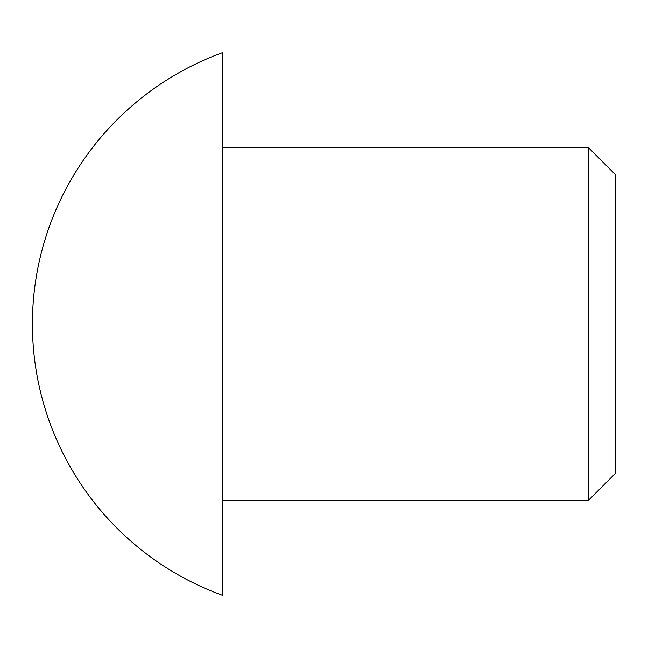 <?xml version="1.0" encoding="UTF-8"?>
<svg xmlns="http://www.w3.org/2000/svg" width="648" height="648" viewBox="0 0 648 648"><rect width="100%" height="100%" fill="white"/><g stroke="black" fill="none" stroke-linecap="round" stroke-linejoin="round"><path stroke-width="0.97" d="M615.6 174.806L615.6 473.194L588.473 500.313L588.473 147.687L615.6 174.806M222.28 52.747L222.28 595.253A288.692 288.692 0 0 1 222.28 52.747M222.28 147.687L588.473 147.687M222.28 500.313L588.473 500.313"/></g></svg>
